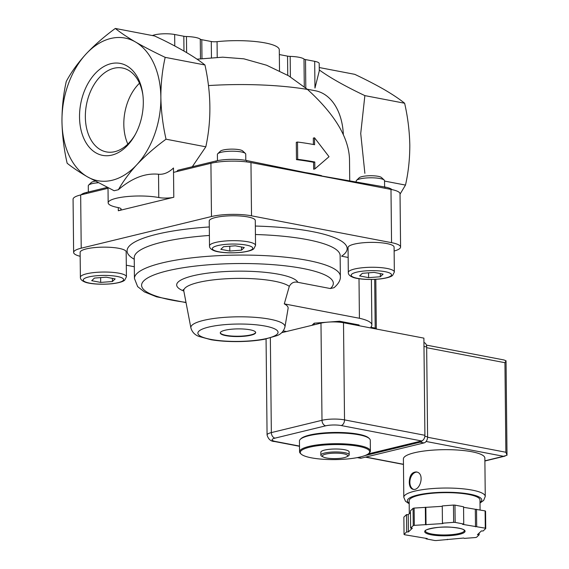 <?xml version="1.0" encoding="UTF-8"?>
<svg xmlns="http://www.w3.org/2000/svg" width="569" height="569" viewBox="0 0 569 569"><rect width="100%" height="100%" fill="white"/><g stroke="black" fill="none" stroke-linecap="round" stroke-linejoin="round"><path stroke-width="0.85" d="M343.626 453.785A12.632 2.738 -0.6 0 1 346.692 456.807A12.632 2.738 -0.6 0 1 335.049 458.614A12.632 2.738 -0.6 0 1 323.37 457.049A12.632 2.738 -0.6 0 1 327.794 453.706A12.632 2.738 -0.6 0 1 343.626 453.785M323.37 457.049L321.947 456.331A14.168 3.073 -0.6 0 1 320.845 455.157A14.168 3.073 -0.6 0 1 329.337 452.255A14.168 3.073 -0.6 0 1 344.658 452.668A14.168 3.073 -0.6 0 1 349.181 454.866A14.168 3.073 -0.6 0 1 348.1 456.054L346.692 456.807M320.845 455.157L320.816 452.22A14.168 3.073 -0.6 0 1 329.309 449.318A14.168 3.073 -0.6 0 1 344.629 449.73A14.168 3.073 -0.6 0 1 349.146 451.921L349.181 454.866M358.619 446.331A34.709 7.525 -0.6 0 1 368.84 453.386A34.709 7.525 -0.6 0 1 335.063 459.596A34.709 7.525 -0.6 0 1 301.157 454.098A34.709 7.525 -0.6 0 1 317.623 445.733A34.709 7.525 -0.6 0 1 358.619 446.331M301.157 454.098L300.46 453.45A35.42 7.674 -0.6 0 1 299.557 451.75A35.42 7.674 -0.6 0 1 320.795 444.489A35.42 7.674 -0.6 0 1 359.096 445.52A35.42 7.674 -0.6 0 1 370.391 451.011A35.42 7.674 -0.6 0 1 369.523 452.725L368.84 453.386M299.557 451.75L299.443 441.032A35.42 7.674 -0.6 0 1 300.311 439.318A35.42 7.674 -0.6 0 1 324.394 433.436A35.42 7.674 -0.6 0 1 358.982 434.801A35.42 7.674 -0.6 0 1 369.373 438.599A35.42 7.674 -0.6 0 1 370.277 440.292L370.391 451.011M300.311 439.318L300.994 438.656A34.709 7.525 -0.6 0 1 324.6 432.888A34.709 7.525 -0.6 0 1 358.491 434.225A34.709 7.525 -0.6 0 1 368.676 437.945L369.373 438.599M339.629 322.196L339.615 321.236L329.33 322.026M326.649 322.232L314.209 323.185L311.961 325.326M314.223 324.778L314.209 323.185M359.089 325.724L359.082 324.97L339.615 321.236M86.047 54.005C77.825 63.052 71.239 72.178 66.289 81.388C63.401 94.105 61.957 107.441 61.964 121.396A72.604 48.393 100.8 0 1 86.047 54.005A72.604 48.393 100.8 0 1 135.5 41.992A72.604 48.393 100.8 0 1 160.863 97.37A72.604 48.393 100.8 0 1 136.788 164.754A72.604 48.393 100.8 0 1 87.334 176.774A72.604 48.393 100.8 0 1 61.964 121.396C62.256 135.408 63.977 149.355 67.142 163.232C72.256 167.364 78.984 171.881 87.334 176.774L114.134 190.75L118.395 189.712C123.146 181.312 129.277 172.99 136.788 164.754C145.266 155.764 155.017 147.243 166.041 139.199C162.876 125.322 161.155 111.375 160.863 97.37C160.863 83.408 162.3 70.072 165.188 57.355C154.007 52.056 144.113 46.935 135.5 41.992C127.129 37.092 120.4 32.575 115.308 28.45C104.269 36.516 94.518 45.029 86.047 54.005M143.31 101.631A46.822 31.21 100.8 0 1 134.874 135.23A46.822 31.21 100.8 0 1 85.322 141.503A46.822 31.21 100.8 0 1 99.042 69.895A46.822 31.21 100.8 0 1 142.769 94.041A46.822 31.21 100.8 0 1 143.31 101.631M166.041 139.199L205.814 146.816C211.512 120.614 211.227 93.33 204.954 64.98C195.743 57.59 181.796 49.261 163.104 39.994L154.64 35.989L115.308 28.45M204.954 64.98L165.188 57.355M279.507 70.862L279.287 49.795A44.275 9.595 179.4 0 0 217.059 41.665A5.313 1.152 179.4 0 1 211.284 41.516L201.789 39.695A5.313 1.152 179.4 0 1 200.274 39.161A17.71 3.841 179.4 0 0 186.454 36.516A5.313 1.152 179.4 0 1 183.823 36.252L174.655 34.496A14.168 3.073 179.4 0 0 152.407 35.562M314.856 168.922L329.031 156.703L314.529 137.798L314.6 144.718A115.109 24.944 179.4 0 0 297.516 142.037L297.694 159.327A115.109 24.944 -0.6 0 1 314.785 162.001L314.856 168.922L313.654 169.213L313.576 162.293L314.785 162.001M314.685 61.331L314.963 88.046L319.28 70.919L319.202 63.522A14.168 3.073 179.4 0 0 314.685 61.331L305.51 59.574A5.313 1.152 179.4 0 1 303.995 59.041A17.71 3.841 179.4 0 0 290.176 56.388A5.313 1.152 179.4 0 1 287.544 56.132L279.336 54.553M384.544 181.07L405.491 185.081C408.378 172.364 409.815 159.028 409.808 145.074C409.524 131.062 407.795 117.114 404.63 103.238C399.523 99.106 392.788 94.589 384.438 89.696C375.81 84.745 365.917 79.624 354.75 74.333L319.245 67.533M173.794 197.265A10.626 2.304 179.4 0 1 158.772 197.535A30.107 6.522 179.4 0 0 126.218 196.661A30.107 6.522 179.4 0 0 108.167 202.834A30.107 6.522 179.4 0 0 117.769 207.5A10.626 2.304 179.4 0 1 121.154 209.143A10.626 2.304 179.4 0 1 118.309 210.75L173.794 197.265L173.481 167.99C168.666 172.592 163.68 174.683 158.531 174.242C145.273 172.912 131.894 178.069 118.395 189.712M107.299 187.4L86.46 192.464A21.252 4.602 179.4 0 0 81.118 194.826M391.885 189.591A21.252 4.602 179.4 0 0 384.978 187.045L313.754 174.612M313.754 174.285L246.612 160.529A21.252 4.602 179.4 0 0 216.092 160.963L177.898 170.245L176.625 171.625M193.353 166.489L193.346 166.091L192.87 166.61M192.386 166.724L193.346 166.091M205.814 146.816L192.208 166.845M197.009 59.183L222.685 57.177L243.859 58.827L266.612 65.236L288.618 75.805L307.488 89.44C334.487 114.028 348.491 137.093 349.494 158.63L349.729 180.729M313.391 144.49L313.327 138.089L314.529 137.798M297.694 159.327L296.47 159.626L296.285 142.335L297.516 142.037M296.47 159.626A113.338 24.559 -0.6 0 1 313.576 162.293M307.217 89.205L315.482 90.784A56.665 37.774 100.8 0 1 343.342 134.547M319.23 69.909C329.856 77.633 345.07 86.204 364.864 95.62L404.63 103.238M364.864 95.62L360.725 133.509L364.878 173.332M400.028 194.157L405.491 185.081M108.018 188.289L80.663 194.939A28.336 6.138 179.4 0 0 73.074 199.214L73.629 252.458A28.336 6.138 179.4 0 0 80.165 256.299M394.132 251.029A28.336 6.138 179.4 0 0 400.583 247.046L400.028 193.801A28.336 6.138 179.4 0 0 390.988 189.413L250.965 162.578A28.336 6.138 179.4 0 0 210.921 163.289L173.531 172.371M305.382 172.571A113.338 24.559 -0.6 0 1 321.599 175.686M250.943 335.212A17.71 3.841 179.4 0 0 255.687 332.545A17.71 3.841 179.4 0 0 237.934 328.889A17.71 3.841 179.4 0 0 220.267 332.915A17.71 3.841 179.4 0 0 231.519 336.364A17.71 3.841 179.4 0 0 250.943 335.212M126.304 265.211L134.32 266.747M400.583 247.046A28.336 6.138 179.4 0 0 391.55 242.657L251.519 215.822A28.336 6.138 179.4 0 0 211.476 216.533L81.218 248.184A28.336 6.138 179.4 0 0 73.629 252.458M185.992 302.367A95.877 20.776 -0.6 0 1 151.624 275.929A95.877 20.776 -0.6 0 1 270.872 264.514A95.877 20.776 -0.6 0 1 330.347 288.547L297.85 282.316C294.13 281.449 291.271 282.8 289.294 286.385L284.287 303.874A50.413 10.925 179.4 0 1 288.099 308.426L284.955 326.919C283.817 331.108 281.207 334.003 277.131 335.596L264.407 339.288C256.818 340.667 248.283 341.428 238.809 341.578C228.532 341.706 219.3 341.094 211.12 339.743L198.958 336.443C194.79 334.913 192.102 332.068 190.885 327.908A47.078 10.199 -0.6 0 1 218.233 317.943A47.078 10.199 -0.6 0 1 269.976 319.223A47.078 10.199 -0.6 0 1 284.955 326.919M330.347 288.547L334.039 287.708C338.576 283.739 340.682 279.948 340.354 276.335L340.134 255.588A102.961 22.312 -0.6 0 0 255.431 234.52M209.506 245.9L209.243 221.007A23.023 4.986 -0.6 0 1 223.048 216.284A23.023 4.986 -0.6 0 1 247.942 216.953A23.023 4.986 -0.6 0 1 255.282 220.523L255.545 245.417L253.831 248.781C252.956 249.599 250.566 251.171 241.519 252.337C228.525 253.646 217.28 252.188 213.908 250.623C210.85 249.336 209.385 247.764 209.506 245.9A23.023 4.986 -0.6 0 1 223.311 241.178A23.023 4.986 -0.6 0 1 248.205 241.846A23.023 4.986 -0.6 0 1 255.545 245.417M348.313 272.501L348.05 247.607A23.023 4.986 -0.6 0 1 361.856 242.885A23.023 4.986 -0.6 0 1 386.749 243.553A23.023 4.986 -0.6 0 1 394.089 247.124L394.353 272.018L392.638 275.375C391.764 276.193 389.374 277.772 380.32 278.938C367.332 280.247 356.087 278.789 352.716 277.224C349.658 275.937 348.192 274.365 348.313 272.501A23.023 4.986 -0.6 0 1 362.112 267.779A23.023 4.986 -0.6 0 1 387.012 268.447A23.023 4.986 -0.6 0 1 394.353 272.018M80.385 277.274L80.122 252.38A23.023 4.986 -0.6 0 1 93.928 247.657A23.023 4.986 -0.6 0 1 118.821 248.326A23.023 4.986 -0.6 0 1 126.169 251.896L126.425 276.79L124.711 280.147C123.836 280.972 121.446 282.544 112.399 283.711C99.404 285.019 88.159 283.561 84.795 281.996C81.73 280.709 80.265 279.137 80.385 277.274A23.023 4.986 -0.6 0 1 94.191 272.551A23.023 4.986 -0.6 0 1 119.085 273.22A23.023 4.986 -0.6 0 1 126.425 276.79M348.15 257.451L341.585 256.192A110.045 23.848 -0.6 0 0 255.346 226.049M283.27 330.902L286.477 331.521M376.009 328.96A3.542 0.768 179.4 0 0 376.322 328.64A3.542 0.768 179.4 0 0 375.199 328.093L371.415 327.367A1.771 0.384 179.4 0 1 370.846 327.097A1.771 0.384 179.4 0 1 370.888 327.011A45.975 9.965 179.4 0 0 371.863 324.942A45.975 9.965 179.4 0 0 359.416 318.27L284.287 303.874M359.416 318.27L359.003 278.71M220.288 332.744A17.71 3.841 179.4 0 0 231.882 336.051A17.71 3.841 179.4 0 0 250.936 334.871A17.71 3.841 179.4 0 0 255.666 332.374M135.358 134.355A42.711 28.464 100.8 0 1 106.389 151.909A42.711 28.464 100.8 0 1 86.474 104.604A42.711 28.464 100.8 0 1 122.47 68.017A42.711 28.464 100.8 0 1 142.89 95.03M127.833 144.085A42.711 28.464 100.8 0 1 139.497 83.209M94.454 278.077L91.709 280.695L100.692 282.416L112.42 281.52L115.166 278.902L106.183 277.181L94.454 278.077M88.344 192.002L88.28 185.786A14.168 3.073 -0.6 0 1 88.629 185.103A14.168 3.073 -0.6 0 1 98.202 182.756M88.629 185.103L91.253 182.557A11.451 2.482 -0.6 0 1 95.172 181.141M362.375 273.305L359.629 275.922L368.612 277.644L380.341 276.747L383.086 274.123L374.103 272.402L362.375 273.305M356.215 181.888L356.208 181.013A14.168 3.073 -0.6 0 1 356.557 180.33A14.168 3.073 -0.6 0 1 366.187 177.976A14.168 3.073 -0.6 0 1 380.021 178.524A14.168 3.073 -0.6 0 1 384.182 180.039A14.168 3.073 -0.6 0 1 384.537 180.722L384.608 186.973M356.557 180.33L359.174 177.784A11.451 2.482 -0.6 0 1 366.962 175.878A11.451 2.482 -0.6 0 1 378.143 176.319A11.451 2.482 -0.6 0 1 381.507 177.549L384.182 180.039M223.574 246.704L220.829 249.322L229.812 251.043L241.541 250.147L244.286 247.529L235.303 245.808L223.574 246.704M217.465 160.657L217.401 154.419A14.168 3.073 -0.6 0 1 217.749 153.73A14.168 3.073 -0.6 0 1 227.38 151.375A14.168 3.073 -0.6 0 1 241.22 151.923A14.168 3.073 -0.6 0 1 245.374 153.445A14.168 3.073 -0.6 0 1 245.737 154.121L245.801 160.373M217.749 153.73L220.374 151.183A11.451 2.482 -0.6 0 1 228.155 149.277A11.451 2.482 -0.6 0 1 239.336 149.718A11.451 2.482 -0.6 0 1 242.7 150.949L245.374 153.445M100.642 277.601L100.692 282.416M112.385 278.369L112.42 281.52M229.762 246.228L229.812 251.043M241.505 246.996L241.541 250.147M368.563 272.828L368.612 277.644M380.312 273.597L380.341 276.747M333.334 432.468A28.336 6.138 -0.6 0 1 336.215 432.44M368.193 453.927L421.579 440.954A4.957 3.307 -79.2 0 0 424.908 435.292L423.891 338.135L343.505 322.737A15.939 3.457 179.4 0 0 320.98 323.135L281.669 332.687M403.805 497.299A40.733 8.827 179.4 0 1 444.439 488.046A40.733 8.827 179.4 0 1 485.257 496.445L484.859 458.073A40.733 8.827 179.4 0 0 444.04 449.674A40.733 8.827 179.4 0 0 403.4 458.927L403.805 497.299L405.498 501.261L409.182 503.757M409.282 482.213C409.36 486.253 410.605 488.622 413.002 489.319C420.335 491.282 425.207 473.074 416.33 471.943C411.856 472.085 409.509 475.513 409.282 482.213M464.276 538.395L475.478 537.541A42.504 9.211 179.4 0 0 476.538 537.285L479.155 534.782L477.434 534.711L481.395 530.934L483.117 530.998L485.741 528.501A42.504 9.211 179.4 0 0 485.286 528.181L462.533 524.348L463.742 524.056L455.157 522.406A42.504 9.211 179.4 0 0 453.642 522.349L442.44 523.203L442.959 523.565L414.31 525.358A42.504 9.211 179.4 0 0 413.25 525.614L410.633 528.117L412.354 528.188L408.393 531.965L406.671 531.894L404.047 534.398A42.504 9.211 179.4 0 0 404.502 534.718L427.255 538.551L426.046 538.843L434.631 540.493A42.504 9.211 179.4 0 0 436.139 540.55L463.756 538.032L464.276 538.395M485.741 528.501L485.563 511.211A42.504 9.211 179.4 0 0 485.108 510.898L485.286 528.181M410.469 512.527L408.215 514.682L406.486 514.611L403.862 517.114L404.047 534.398M442.262 506.318L414.125 508.074A42.504 9.211 179.4 0 0 413.073 508.33L413.25 525.614M414.125 508.074L414.31 525.358M463.742 524.056L463.557 506.766L454.972 505.123A42.504 9.211 179.4 0 0 453.465 505.059L453.642 522.349M454.972 505.123L455.157 522.406M485.108 510.898L463.564 507.292M413.073 508.33L410.448 510.827L410.633 528.117M453.465 505.059L442.262 505.919L442.44 523.203M426.103 441.466L503.501 456.295L507.029 455.221L505.877 452.255L504.938 362.709L506.04 360.789L503.949 359.957L426.38 345.091M506.04 360.789L507.007 454.937M480.087 509.931L479.987 499.959A35.42 7.674 179.4 0 0 444.489 492.654A35.42 7.674 179.4 0 0 409.154 500.706L409.289 513.658M476.523 509.248L476.701 526.538M475.314 509.547L475.499 526.83M425.854 507.576L426.032 524.86M425.335 507.214L425.512 524.504M408.215 514.682L408.393 531.965M406.486 514.611L406.671 531.894M426.046 538.317L426.046 538.843M447.341 539.291L447.348 539.689M479.141 533.082L479.155 534.782M423.941 342.602L424.04 342.616A5.313 3.542 100.8 0 1 426.658 346.955L427.596 436.85A5.313 3.542 100.8 0 1 424.033 442.917L361.315 458.152A5.313 3.542 100.8 0 1 360.262 458.187L357.282 457.611M422.226 440.712A5.313 3.542 100.8 0 1 420.142 442.17L364.857 455.605M416.928 472.099A8.855 5.903 -79.2 0 0 409.865 482.327A8.855 5.903 -79.2 0 0 413.592 489.383M174.655 34.496L174.775 45.968M183.823 36.252L183.979 51.054M186.454 36.516L186.618 52.597M200.274 39.161L200.48 58.792M201.789 39.695L201.988 58.643M211.284 41.516L211.455 57.825M217.059 41.665L217.223 57.448M287.544 56.132L287.75 75.293M290.176 56.388L290.389 76.872M303.995 59.041L304.287 86.708M305.51 59.574L305.809 87.982M158.772 197.535L158.531 174.242M86.46 192.464L86.474 193.524M384.978 187.045L384.993 188.261M246.612 160.529L246.626 161.902M216.092 160.963L216.106 162.286M307.488 89.44A113.338 24.559 179.4 0 0 208.46 85.578M118.309 210.75L118.281 207.607M265.289 326.094A40.1 8.691 -0.6 0 1 249.748 340.916A40.1 8.691 -0.6 0 1 198.894 331.172A40.1 8.691 -0.6 0 1 265.289 326.094M81.218 248.184L80.663 194.939M211.476 216.533L210.921 163.289M251.519 215.822L250.965 162.578M391.55 242.657L390.988 189.413M190.885 327.908L183.823 291.058A60.734 13.158 -0.6 0 1 219.691 271.918A60.734 13.158 -0.6 0 1 297.85 282.316M183.83 290.062L183.175 289.585L183.823 291.058A53.756 11.65 -0.6 0 1 215.054 279.685A53.756 11.65 -0.6 0 1 274.137 281.143A53.756 11.65 -0.6 0 1 289.294 286.385M186.035 302.608L156.603 296.826L144.412 291.918L137.648 286.627L134.44 278.49A102.961 22.312 -0.6 0 1 237.166 255.097A102.961 22.312 -0.6 0 1 340.354 276.335M134.44 278.49L134.227 257.743A102.961 22.312 -0.6 0 1 209.399 235.459M134.241 259.244A110.045 23.848 -0.6 0 1 209.307 226.953M371.415 327.367L371.401 326.371M375.199 328.093L374.686 279.372M117.186 276.456A20.185 4.374 -0.6 0 1 109.362 283.924A20.185 4.374 -0.6 0 1 83.757 279.016A20.185 4.374 -0.6 0 1 117.186 276.456M385.106 271.683A20.185 4.374 -0.6 0 1 377.29 279.144A20.185 4.374 -0.6 0 1 351.685 274.244A20.185 4.374 -0.6 0 1 385.106 271.683M246.306 245.083A20.185 4.374 -0.6 0 1 238.482 252.551A20.185 4.374 -0.6 0 1 212.877 247.643A20.185 4.374 -0.6 0 1 246.306 245.083M421.579 440.954L341.194 425.548A10.982 2.383 179.4 0 0 325.681 425.825A4.957 3.535 -103.7 0 1 321.997 420.292L271.342 432.596A15.939 3.457 179.4 0 0 267.074 435.001C268.312 439.261 270.823 441.43 274.599 441.523L299.5 446.295M299.5 446.075L275.581 441.494A10.982 2.383 179.4 0 1 275.019 438.137L325.681 425.825M343.505 322.737L344.522 419.886L424.908 435.292M341.194 425.548A4.957 3.307 -79.2 0 0 344.522 419.886A15.939 3.457 179.4 0 0 321.997 420.292L320.98 323.135M270.353 337.965L271.342 432.596A4.957 3.535 -103.7 0 0 275.019 438.137M275.581 441.494A4.957 3.307 100.8 0 1 274.599 441.523M431.146 534.789A20.185 4.374 179.4 0 0 464.567 532.228A20.185 4.374 179.4 0 0 438.969 527.328A20.185 4.374 179.4 0 0 431.146 534.789M504.938 362.709L426.665 347.709M505.877 452.255L427.589 437.255M403.457 464.276L365.803 457.063M503.501 456.295L484.888 460.819M480.008 502.42A37.191 8.058 179.4 0 0 444.481 492.27A37.191 8.058 179.4 0 0 409.175 503.16M431.622 533.978A19.481 4.225 179.4 0 0 452.682 534.547A19.481 4.225 179.4 0 0 464.368 530.557L464.197 530.223C463.365 528.999 459.19 528.025 451.672 527.278C438.016 525.784 422.717 530.251 425.406 530.962A19.481 4.225 179.4 0 0 431.622 533.978M423.976 346.443L426.658 346.955M424.844 436.323L427.596 436.85M420.142 442.17L424.033 442.917M357.887 457.497L361.315 458.152M108.167 202.834L108.01 187.749M340.234 254.99L340.134 255.588M134.227 257.743L134.241 257.33M371.863 324.942L371.386 279.464M376.322 328.64L375.81 279.315M266.064 338.96L267.074 435.001M403.457 464.432L365.447 457.149M505.052 456.103L484.888 460.997M485.257 496.445L483.65 500.443L480.016 503.017"/></g></svg>
